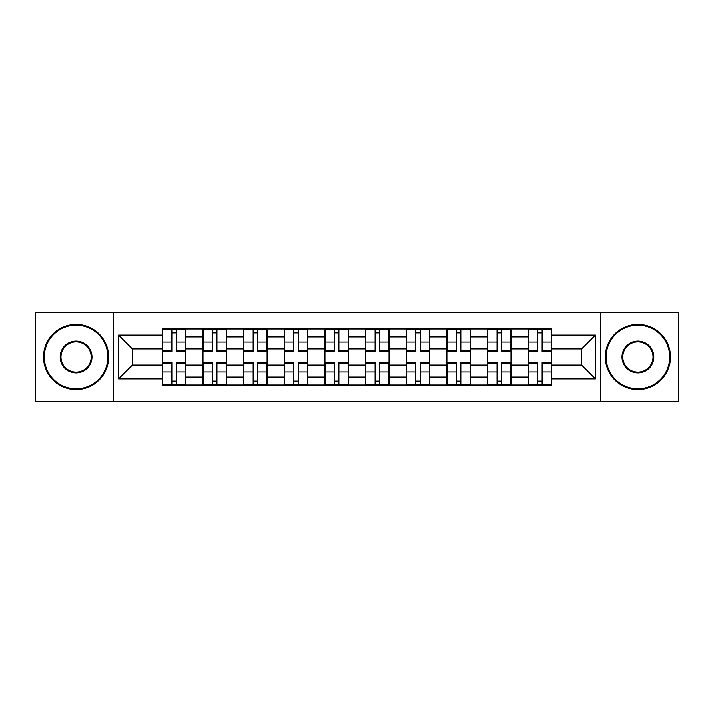 <?xml version="1.0" encoding="UTF-8"?>
<svg xmlns="http://www.w3.org/2000/svg" width="714" height="714" viewBox="0 0 714 714"><rect width="100%" height="100%" fill="white"/><g stroke="black" fill="none" stroke-linecap="round" stroke-linejoin="round"><path stroke-width="1.07" d="M600.644 401.687L678.3 401.687L678.3 312.313L35.7 312.313L35.7 401.687L600.644 401.687L600.644 312.313M202.999 385.016L202.999 336.937L185.801 336.937L185.801 385.016M185.801 336.937L185.801 328.984M202.999 336.937L202.999 328.984M226.445 328.984L226.445 385.016M243.644 385.016L243.644 328.984M267.098 328.984L267.098 385.016M284.297 385.016L284.297 328.984M307.752 328.984L307.752 385.016M324.95 385.016L324.95 328.984M348.396 328.984L348.396 385.016M365.604 385.016L365.604 328.984M389.05 328.984L389.05 385.016M406.248 385.016L406.248 328.984M429.703 328.984L429.703 385.016M446.902 385.016L446.902 328.984M470.356 328.984L470.356 385.016M487.555 385.016L487.555 328.984M511.001 328.984L511.001 385.016M528.199 385.016L528.199 328.984M528.199 365.077L511.001 365.077M487.555 365.077L470.356 365.077M446.902 365.077L429.703 365.077M406.248 365.077L389.05 365.077M365.604 365.077L348.396 365.077M324.95 365.077L307.752 365.077M284.297 365.077L267.098 365.077M243.644 365.077L226.445 365.077M202.999 365.077L185.801 365.077M528.199 348.923L511.001 348.923M487.555 348.923L470.356 348.923M446.902 348.923L429.703 348.923M406.248 348.923L389.05 348.923M365.604 348.923L348.396 348.923M324.95 348.923L307.752 348.923M284.297 348.923L267.098 348.923M243.644 348.923L226.445 348.923M202.999 348.923L185.801 348.923M132.376 365.077L162.346 365.077L162.346 348.923L132.376 348.923L132.376 365.077L118.569 378.893L118.569 335.107L162.346 335.107L162.346 348.923M551.654 348.923L551.654 365.077L581.624 365.077L581.624 348.923L551.654 348.923L551.654 328.984L162.346 328.984L162.346 335.107M551.654 335.107L595.431 335.107L595.431 378.893L551.654 378.893L551.654 365.077M162.346 365.077L162.346 385.016L551.654 385.016L551.654 378.893M162.346 378.893L118.569 378.893M113.356 401.687L113.356 312.313M176.287 381.106L171.851 381.106M171.851 332.894L176.287 332.894M216.94 381.106L212.504 381.106M212.504 332.894L216.94 332.894M257.584 381.106L253.158 381.106M253.158 332.894L257.584 332.894M298.238 381.106L293.811 381.106M293.811 332.894L298.238 332.894M338.891 381.106L334.455 381.106M334.455 332.894L338.891 332.894M379.545 381.106L375.109 381.106M375.109 332.894L379.545 332.894M420.189 381.106L415.762 381.106M415.762 332.894L420.189 332.894M460.842 381.106L456.416 381.106M456.416 332.894L460.842 332.894M501.496 381.106L497.06 381.106M497.06 332.894L501.496 332.894M542.149 381.106L537.713 381.106M537.713 332.894L542.149 332.894M118.569 335.107L132.376 348.923M581.624 365.077L595.431 378.893M581.624 348.923L595.431 335.107M176.287 351.395L176.287 329.252L185.667 329.252L185.667 351.395L176.287 351.395M171.851 332.635L176.287 332.635M176.287 329.252L162.471 329.252L162.471 351.395L171.851 351.395L171.851 329.252L168.076 329.252M171.851 362.605L171.851 384.748L162.471 384.748L162.471 362.605L171.851 362.605M176.287 381.365L171.851 381.365M171.851 384.748L185.667 384.748L185.667 362.605L176.287 362.605L176.287 384.748L180.062 384.748M216.94 351.395L216.94 329.252L226.32 329.252L226.32 351.395L216.94 351.395M212.504 332.635L216.94 332.635M216.94 329.252L203.124 329.252L203.124 351.395L212.504 351.395L212.504 329.252L208.729 329.252M257.584 351.395L257.584 329.252L266.965 329.252L266.965 351.395L257.584 351.395M253.158 332.635L257.584 332.635M257.584 329.252L243.777 329.252L243.777 351.395L253.158 351.395L253.158 329.252L249.382 329.252M212.504 362.605L212.504 384.748L203.124 384.748L203.124 362.605L212.504 362.605M216.94 381.365L212.504 381.365M212.504 384.748L226.32 384.748L226.32 362.605L216.94 362.605L216.94 384.748L220.715 384.748M253.158 362.605L253.158 384.748L243.777 384.748L243.777 362.605L253.158 362.605M257.584 381.365L253.158 381.365M253.158 384.748L266.965 384.748L266.965 362.605L257.584 362.605L257.584 384.748L261.369 384.748M76.095 388.791A31.791 31.791 0 0 0 107.885 357A31.791 31.791 0 0 0 76.095 325.209A31.791 31.791 0 0 0 44.304 357A31.791 31.791 0 0 0 76.095 388.791M76.095 324.424A32.576 32.576 0 0 1 108.662 357A32.576 32.576 0 0 1 76.095 389.576A32.576 32.576 0 0 1 43.518 357A32.576 32.576 0 0 1 76.095 324.424M76.095 372.895A15.895 15.895 0 0 1 60.199 357A15.895 15.895 0 0 1 76.095 341.105A15.895 15.895 0 0 1 91.99 357A15.895 15.895 0 0 1 76.095 372.895M76.095 341.89A15.11 15.11 0 0 0 60.976 357A15.11 15.11 0 0 0 76.095 372.11A15.11 15.11 0 0 0 91.205 357A15.11 15.11 0 0 0 76.095 341.89M637.905 388.791A31.791 31.791 0 0 0 669.696 357A31.791 31.791 0 0 0 637.905 325.209A31.791 31.791 0 0 0 606.115 357A31.791 31.791 0 0 0 637.905 388.791M637.905 324.424A32.576 32.576 0 0 1 670.482 357A32.576 32.576 0 0 1 637.905 389.576A32.576 32.576 0 0 1 605.338 357A32.576 32.576 0 0 1 637.905 324.424M637.905 372.895A15.895 15.895 0 0 1 622.01 357A15.895 15.895 0 0 1 637.905 341.105A15.895 15.895 0 0 1 653.801 357A15.895 15.895 0 0 1 637.905 372.895M637.905 341.89A15.11 15.11 0 0 0 622.795 357A15.11 15.11 0 0 0 637.905 372.11A15.11 15.11 0 0 0 653.024 357A15.11 15.11 0 0 0 637.905 341.89M298.238 351.395L298.238 329.252L307.618 329.252L307.618 351.395L298.238 351.395M293.811 332.635L298.238 332.635M298.238 329.252L284.431 329.252L284.431 351.395L293.811 351.395L293.811 329.252L290.027 329.252M338.891 351.395L338.891 329.252L348.271 329.252L348.271 351.395L338.891 351.395M334.455 332.635L338.891 332.635M338.891 329.252L325.075 329.252L325.075 351.395L334.455 351.395L334.455 329.252L330.68 329.252M379.545 351.395L379.545 329.252L388.925 329.252L388.925 351.395L379.545 351.395M375.109 332.635L379.545 332.635M379.545 329.252L365.729 329.252L365.729 351.395L375.109 351.395L375.109 329.252L371.334 329.252M293.811 362.605L293.811 384.748L284.431 384.748L284.431 362.605L293.811 362.605M298.238 381.365L293.811 381.365M293.811 384.748L307.618 384.748L307.618 362.605L298.238 362.605L298.238 384.748L302.013 384.748M334.455 362.605L334.455 384.748L325.075 384.748L325.075 362.605L334.455 362.605M338.891 381.365L334.455 381.365M334.455 384.748L348.271 384.748L348.271 362.605L338.891 362.605L338.891 384.748L342.666 384.748M375.109 362.605L375.109 384.748L365.729 384.748L365.729 362.605L375.109 362.605M379.545 381.365L375.109 381.365M375.109 384.748L388.925 384.748L388.925 362.605L379.545 362.605L379.545 384.748L383.32 384.748M420.189 351.395L420.189 329.252L429.569 329.252L429.569 351.395L420.189 351.395M415.762 332.635L420.189 332.635M420.189 329.252L406.382 329.252L406.382 351.395L415.762 351.395L415.762 329.252L411.987 329.252M415.762 362.605L415.762 384.748L406.382 384.748L406.382 362.605L415.762 362.605M420.189 381.365L415.762 381.365M415.762 384.748L429.569 384.748L429.569 362.605L420.189 362.605L420.189 384.748L423.973 384.748M460.842 351.395L460.842 329.252L470.223 329.252L470.223 351.395L460.842 351.395M456.416 332.635L460.842 332.635M460.842 329.252L447.035 329.252L447.035 351.395L456.416 351.395L456.416 329.252L452.631 329.252M456.416 362.605L456.416 384.748L447.035 384.748L447.035 362.605L456.416 362.605M460.842 381.365L456.416 381.365M456.416 384.748L470.223 384.748L470.223 362.605L460.842 362.605L460.842 384.748L464.618 384.748M501.496 351.395L501.496 329.252L510.876 329.252L510.876 351.395L501.496 351.395M497.06 332.635L501.496 332.635M501.496 329.252L487.68 329.252L487.68 351.395L497.06 351.395L497.06 329.252L493.285 329.252M497.06 362.605L497.06 384.748L487.68 384.748L487.68 362.605L497.06 362.605M501.496 381.365L497.06 381.365M497.06 384.748L510.876 384.748L510.876 362.605L501.496 362.605L501.496 384.748L505.271 384.748M542.149 351.395L542.149 329.252L551.529 329.252L551.529 351.395L542.149 351.395M537.713 332.635L542.149 332.635M542.149 329.252L528.333 329.252L528.333 351.395L537.713 351.395L537.713 329.252L533.938 329.252M537.713 362.605L537.713 384.748L528.333 384.748L528.333 362.605L537.713 362.605M542.149 381.365L537.713 381.365M537.713 384.748L551.529 384.748L551.529 362.605L542.149 362.605L542.149 384.748L545.924 384.748M487.555 336.937L470.356 336.937M446.902 336.937L429.703 336.937M406.248 336.937L389.05 336.937M365.604 336.937L348.396 336.937M324.95 336.937L307.752 336.937M284.297 336.937L267.098 336.937M243.644 336.937L226.445 336.937M528.199 336.937L511.001 336.937M487.555 377.063L470.356 377.063M446.902 377.063L429.703 377.063M406.248 377.063L389.05 377.063M365.604 377.063L348.396 377.063M324.95 377.063L307.752 377.063M284.297 377.063L267.098 377.063M243.644 377.063L226.445 377.063M202.999 377.063L185.801 377.063M528.199 377.063L511.001 377.063M176.287 350.851L185.667 350.851M176.287 342.051L185.667 342.051M162.471 350.851L171.851 350.851M162.471 342.051L171.851 342.051M171.851 363.149L162.471 363.149M171.851 371.949L162.471 371.949M185.667 363.149L176.287 363.149M185.667 371.949L176.287 371.949M216.94 350.851L226.32 350.851M216.94 342.051L226.32 342.051M203.124 350.851L212.504 350.851M203.124 342.051L212.504 342.051M257.584 350.851L266.965 350.851M257.584 342.051L266.965 342.051M243.777 350.851L253.158 350.851M243.777 342.051L253.158 342.051M212.504 363.149L203.124 363.149M212.504 371.949L203.124 371.949M226.32 363.149L216.94 363.149M226.32 371.949L216.94 371.949M253.158 363.149L243.777 363.149M253.158 371.949L243.777 371.949M266.965 363.149L257.584 363.149M266.965 371.949L257.584 371.949M298.238 350.851L307.618 350.851M298.238 342.051L307.618 342.051M284.431 350.851L293.811 350.851M284.431 342.051L293.811 342.051M338.891 350.851L348.271 350.851M338.891 342.051L348.271 342.051M325.075 350.851L334.455 350.851M325.075 342.051L334.455 342.051M379.545 350.851L388.925 350.851M379.545 342.051L388.925 342.051M365.729 350.851L375.109 350.851M365.729 342.051L375.109 342.051M293.811 363.149L284.431 363.149M293.811 371.949L284.431 371.949M307.618 363.149L298.238 363.149M307.618 371.949L298.238 371.949M334.455 363.149L325.075 363.149M334.455 371.949L325.075 371.949M348.271 363.149L338.891 363.149M348.271 371.949L338.891 371.949M375.109 363.149L365.729 363.149M375.109 371.949L365.729 371.949M388.925 363.149L379.545 363.149M388.925 371.949L379.545 371.949M420.189 350.851L429.569 350.851M420.189 342.051L429.569 342.051M406.382 350.851L415.762 350.851M406.382 342.051L415.762 342.051M415.762 363.149L406.382 363.149M415.762 371.949L406.382 371.949M429.569 363.149L420.189 363.149M429.569 371.949L420.189 371.949M460.842 350.851L470.223 350.851M460.842 342.051L470.223 342.051M447.035 350.851L456.416 350.851M447.035 342.051L456.416 342.051M456.416 363.149L447.035 363.149M456.416 371.949L447.035 371.949M470.223 363.149L460.842 363.149M470.223 371.949L460.842 371.949M501.496 350.851L510.876 350.851M501.496 342.051L510.876 342.051M487.68 350.851L497.06 350.851M487.68 342.051L497.06 342.051M497.06 363.149L487.68 363.149M497.06 371.949L487.68 371.949M510.876 363.149L501.496 363.149M510.876 371.949L501.496 371.949M542.149 350.851L551.529 350.851M542.149 342.051L551.529 342.051M528.333 350.851L537.713 350.851M528.333 342.051L537.713 342.051M537.713 363.149L528.333 363.149M537.713 371.949L528.333 371.949M551.529 363.149L542.149 363.149M551.529 371.949L542.149 371.949"/></g></svg>
